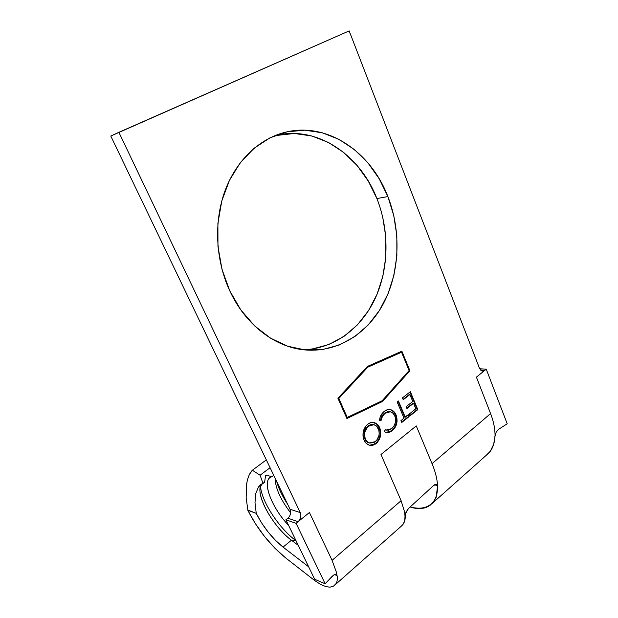 <?xml version="1.0" encoding="UTF-8"?>
<svg xmlns="http://www.w3.org/2000/svg" width="618" height="618" viewBox="0 0 618 618"><rect width="100%" height="100%" fill="white"/><g stroke="black" fill="none" stroke-linecap="round" stroke-linejoin="round"><path stroke-width="0.93" d="M486.281 455.265L487.1 454.639C492.036 450.499 494.678 444.133 495.041 435.528L493.705 444.218L490.368 451.163L486.281 455.265M437.552 486.142C437.668 494.562 435.396 500.634 430.746 504.358C425.74 508.297 419.058 509.193 410.7 507.054L410.221 506.922L410.7 507.054M437.521 485.393L437.243 482.179C436.532 476.463 434.802 470.29 432.044 463.655C434.802 470.29 436.532 476.463 437.243 482.179M290.645 511.534L290.043 509.263L110.784 136.037L349.162 30.9L479.506 368.359L482.465 371.086L484.782 370.36L486.242 369.178L479.676 368.761L486.242 369.178L484.782 370.36L480.58 370.089L484.782 370.36L476.416 377.142L490.584 413.581C493.048 419.985 494.485 426.018 494.894 431.681L495.111 435.613L494.894 431.681C494.485 426.018 493.048 419.985 490.584 413.581L432.044 463.655L416.262 425.91L380.974 454.516L401.105 500.688L332.082 560.364L309.433 512.523L298.108 521.692L299.715 519.838L300.688 517.459L300.889 514.933L300.278 512.623L118.88 132.298L349.162 30.9L479.506 368.359L481.824 370.924L483.33 371.055L484.782 370.36L476.416 377.142L490.584 413.581L432.044 463.655L416.262 425.91L380.974 454.516L401.105 500.688L332.082 560.364L336.3 571.951L332.082 560.364L309.433 512.523L298.108 521.692L287.895 518.178L289.494 516.339M303.137 349.749C333.859 348.954 361.02 328.529 375.056 298.749C388.961 268.822 389.649 230.854 376.903 198.571L387.88 196.563C401.491 231.371 399.8 272.592 383.361 303.716C366.829 334.67 335.667 353.797 302.418 349.657C273.766 346.18 245.045 324.071 229.749 290.784L240.804 309.896L254.593 325.871L270.421 338.092L287.548 346.18L305.222 349.973L322.735 349.494L339.436 344.937L354.755 336.625L368.204 324.983L379.398 310.514L388.042 293.766L393.913 275.304L396.864 255.744L396.833 235.69L393.813 215.752L387.88 196.563L379.174 178.726L367.911 162.866L354.392 149.564L339.019 139.374L322.272 132.777L304.72 130.174L287.022 131.843L269.904 137.884L254.114 148.235L240.394 162.58L229.425 180.394L221.792 200.958L217.899 223.33L217.969 246.489L221.993 269.324L229.749 290.784C215.481 260.039 213.65 221.599 225.099 190.568C236.648 159.56 260.425 137.814 286.721 131.912C328.359 122.24 371.186 152.592 387.88 196.563L376.903 198.571L368.258 181.043L357.073 165.469L343.662 152.422L328.413 142.434L311.812 135.991L294.415 133.48L274.871 135.643L286.721 131.912M389.587 411.696L384.999 413.303L390.221 411.781C392.26 412.229 393.774 413.604 394.763 415.914C396.401 420.989 395.373 425.223 391.673 428.629L386.242 430.167L385.114 429.788L384.442 431.781L385.987 432.368C388.243 432.793 390.375 432.191 392.391 430.545L395.064 427.571L396.717 423.569L396.764 417.011L395.257 413.365L392.948 410.777L390.499 409.634L387.803 409.618L384.187 411.433L382.465 413.071L380.016 417.59L379.467 420.24L381.09 420.425L382.449 416.331L384.999 413.303L387.671 411.889L390.483 411.843L393.002 413.233L394.763 415.914L395.505 418.587L395.242 422.913L393.851 426.173L390.916 429.178L388.452 430.198L385.114 429.788L384.442 431.781L386.404 432.445L388.467 432.43L392.391 430.545L386.096 432.391M410.367 391.719L402.442 397.876L403.222 399.738L409.881 394.547L412.762 401.468L406.134 406.683L406.907 408.529L413.527 403.307L415.814 408.807L409.224 414.052L409.989 415.883L417.807 409.649L410.367 391.719L402.442 397.876L403.222 399.738L409.881 394.547L412.762 401.468L406.134 406.683L406.907 408.529L413.527 403.307L415.814 408.807L409.224 414.052L409.989 415.883L417.807 409.649L410.367 391.719M337.922 398.27L346.891 418.525L382.457 401.515L409.919 370.73L401.862 351.186L367.471 366.412L337.922 398.27L367.471 366.412L401.862 351.186L409.919 370.73L409.355 370.684L401.399 351.395L409.355 370.684L409.919 370.73L382.457 401.515L381.901 401.453L409.355 370.684L381.901 401.453L382.457 401.515L346.891 418.525L337.922 398.27M405.269 417.196L398.44 400.989L397.165 401.978L404.002 418.201L400.92 420.649L401.7 422.496L409.093 416.602L408.32 414.763L404.705 417.119L405.269 417.196L398.44 400.989L397.165 401.978L404.002 418.201L400.92 420.649L401.7 422.496L409.093 416.602L408.32 414.763L405.269 417.196M379.491 428.598L376.949 424.388L373.426 422.503C375.968 423.091 377.861 424.798 379.112 427.625L379.668 427.718L379.228 426.799L377.498 424.473L374.438 422.704L370.993 422.588L368.467 423.693L366.204 425.624L363.322 431.449L362.975 435.953L364.048 440.132L366.265 443.43L369.394 445.192L372.893 445.207L375.42 444.033L377.644 442.071L380.433 436.269L380.734 434.052L380.34 429.695L379.668 427.718L379.112 427.625C381.236 433.774 380.085 439.019 375.659 443.353L376.207 443.461C380.642 439.12 381.793 433.867 379.668 427.718C378.417 424.883 376.524 423.175 373.975 422.588C371.781 422.133 369.68 422.689 367.679 424.249C363.098 428.56 361.893 433.851 364.048 440.132C365.253 442.867 367.061 444.558 369.479 445.207C371.835 445.763 374.083 445.184 376.207 443.461L369.649 445.254M401.206 526.219C403.755 524.126 405.022 520.742 404.999 516.053L405.238 516.223C405.292 519.468 404.597 522.11 403.152 524.172L401.182 526.273M336.98 575.868L337.219 576.015C337.567 579.244 337.158 581.801 335.999 583.678L333.728 585.972L330.684 587.038C326.173 587.517 320.016 584.713 312.214 578.618L285.694 557.938C270.174 545.23 257.575 529.379 247.888 510.383L256.231 513.349L261.484 522.728L268.073 531.974L275.466 540.333L283.067 547.108L291.457 540.217L295.775 540.565C279.019 528.274 261.584 501.468 260.502 486.327C261.584 501.468 279.019 528.274 295.775 540.565L291.457 540.217L298.27 545.346L291.457 540.217C274.879 528.089 257.953 500.032 260.116 488.05L261.793 483.948C253.813 491.858 272.175 526.273 291.457 540.217L283.067 547.108C272.036 538.17 263.09 526.915 256.231 513.349L254.995 502.612L255.759 493.512L258.502 486.891L260.688 484.636L264.604 482.225L265.624 475.203L272.044 476.578L273.728 475.296L272.044 476.578C260.858 478.935 270.831 507.03 288.621 525.408C272.268 508.429 262.024 482.743 270.089 477.498L272.044 476.578L265.624 475.203L264.604 482.225L263.021 483.43L260.085 475.219L270.081 467.702L260.085 475.219L263.021 483.43L258.502 486.891L255.759 493.512L254.995 502.789M312.291 348.992L328.846 344.512L344.033 336.346L357.382 324.906L368.49 310.669L377.073 294.191L382.897 276.03L385.833 256.779L385.794 237.049L382.797 217.443M283.067 547.108L308.637 566.783L283.067 547.108M275.118 478.193C275.311 488.011 280.487 499.553 290.645 512.832C280.487 499.553 275.311 488.011 275.118 478.193M334.693 574.454L337.219 576.015C337.683 580.495 336.725 583.662 334.346 585.532C329.803 588.939 322.426 586.629 312.214 578.618L285.694 557.938L274.971 548.305L264.589 536.532L255.327 523.562L247.888 510.383L246.149 497.644L246.312 486.266C247.27 478.703 249.286 473.373 252.368 470.252L266.327 459.885L252.368 470.252L260.085 475.219L252.368 470.252L249.78 473.898M376.903 198.571C360.325 155.342 317.814 125.616 276.594 135.234M118.88 132.298L300.278 512.623L290.043 509.263L110.784 136.037L118.88 132.298M336.887 575.111L336.3 571.951M404.999 516.084L404.62 512.044L401.105 500.688L404.62 512.044L405.269 515.991L405.956 512.237L408.444 508.544L433.697 485.424L436.354 484.319L437.281 484.945L437.737 486.266L434.802 484.628M247.818 510.035L256.231 513.349L256.107 512.677M246.852 482.604L246.149 497.644M276.625 481.322C278.579 488.459 282.225 496.053 287.563 504.11C282.225 496.053 278.579 488.459 276.625 481.322M437.552 486.165L436.138 497.382L433.681 501.692L430.275 505.13C425.261 508.869 418.765 509.572 410.777 507.239M436.648 484.412L433.697 485.424L408.444 508.544L405.454 513.805M405.3 516.239L405.277 514.864M436.872 484.543L437.737 486.266M296.092 523.33L298.108 521.692L296.092 523.33L325.138 583.771L314.678 579.267L285.895 519.777L296.092 523.33L325.138 583.771L314.678 579.267L285.895 519.777L296.092 523.33M287.895 518.178L285.895 519.777L287.895 518.178C290.56 515.605 291.279 512.631 290.043 509.263L300.278 512.623C301.522 516.045 300.804 519.074 298.108 521.692L287.895 518.178M332.554 575.922L325.138 583.771L334.099 574.709L335.535 574.323L336.632 574.779L337.258 576.046L336.447 574.624L335.002 574.377M486.242 369.178L507.216 423.801L498.973 429.07L507.216 423.801L486.242 369.178M495.111 435.613L496.2 432.059L498.973 429.07M495.165 435.574L496.223 432.021M346.768 418.239L381.901 401.453L346.768 418.239M338.293 398.371L346.698 417.343L347.239 417.428L346.698 417.343L338.293 398.371L338.834 398.44L367.803 367.185L367.246 367.146L338.293 398.371L367.246 367.146L401.553 352.221L367.246 367.146L401.553 352.221L409.108 370.553L382.14 400.765L347.239 417.428L338.834 398.44L338.293 398.371M367.803 367.185L401.553 352.221L409.108 370.553L382.14 400.765L347.239 417.428L338.834 398.44L367.803 367.185M409.958 392.036L417.243 409.579L417.807 409.649L417.243 409.579L409.827 415.489L417.243 409.579L409.958 392.036M412.955 403.237L413.527 403.307L412.955 403.237L406.744 408.135L412.955 403.237M409.317 394.485L409.881 394.547L403.067 399.359L409.317 394.485M407.926 415.08L408.529 416.524L409.093 416.602L408.529 416.524L401.53 422.102L408.529 416.524L407.926 415.08M398.038 401.298L404.705 417.119L398.038 401.298M385.076 429.896L385.694 430.074M381.09 420.425C381.607 417.343 382.913 414.972 384.999 413.303L384.442 413.226C382.357 414.894 381.051 417.266 380.534 420.348L381.09 420.425M395.242 426.119L396.153 423.485L396.547 419.074L395.543 414.948C397.567 421.144 396.331 426.312 391.827 430.452L392.391 430.545C396.895 426.405 398.131 421.229 396.099 415.026L395.543 414.948L393.643 411.843L390.97 409.904C393.002 410.815 394.523 412.5 395.543 414.948L396.099 415.026C395.087 412.577 393.566 410.893 391.534 409.973L390.275 409.587C388.135 409.255 386.111 409.873 384.187 411.433C381.576 413.465 380 416.401 379.467 420.24L380.534 420.348M387.911 432.337L391.827 430.452L394.516 427.463M380.758 419.274L381.893 416.246L383.724 413.851M384.442 413.226L385.926 412.276M387.115 411.812L388.204 411.619M372.345 445.107L376.401 442.704M377.088 441.97L378.587 439.746M379.174 438.479L380.055 435.196M364.852 438.965L364.852 438.965C365.802 441.105 367.231 442.442 369.124 442.959L369.695 443.067C367.78 442.542 366.35 441.213 365.4 439.066L364.852 438.965L365.4 439.066C363.678 433.906 364.728 429.58 368.56 426.103L368.004 426.018C364.18 429.495 363.129 433.805 364.852 438.965M364.496 438.054L363.994 435.52M364.149 432.631L365.756 428.513L367.594 426.358M368.645 425.563L370.7 424.651L373.202 424.612L368.56 426.103L373.875 424.72C375.875 425.184 377.366 426.528 378.347 428.761C380.031 433.828 379.027 438.116 375.327 441.638L369.124 442.959M369.719 443.067L366.358 441.306L365.315 439.892M365.4 439.066L364.543 435.636L364.867 431.936L367.347 427.231L371.248 424.736L374.06 424.767L376.571 426.142L378.811 430.051L379.197 433.612L378.88 435.79L376.725 440.24L374.021 442.488L369.78 443.083L366.907 441.406L365.4 439.066M487.038 454.593L432.013 503.608M401.221 526.242L334.979 584.968M386.242 430.167L385.686 430.074M390.275 409.587L389.719 409.51M373.975 422.588L373.426 422.503"/></g></svg>
